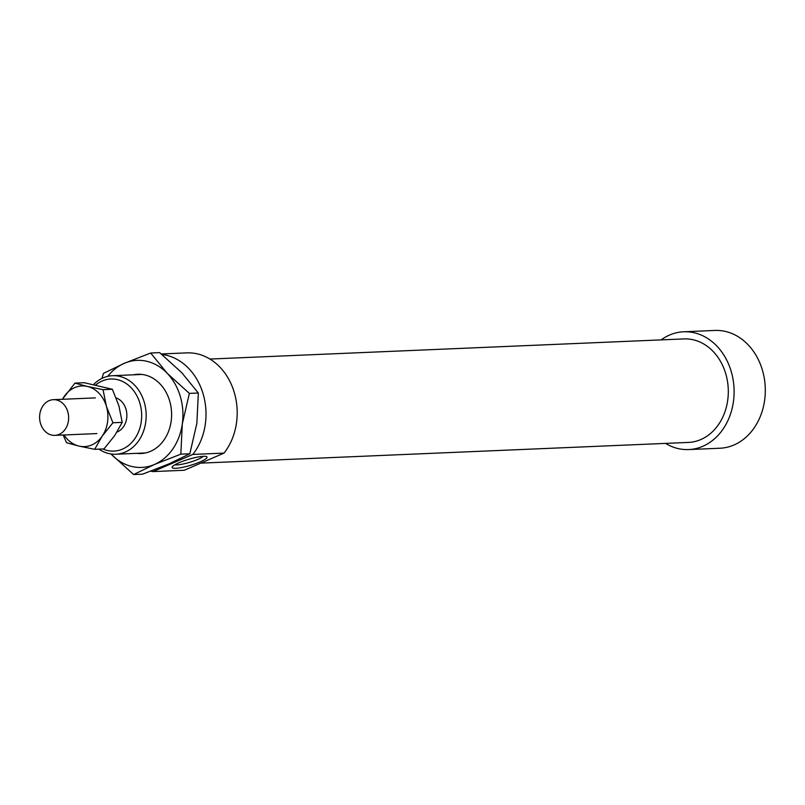 <?xml version="1.0" encoding="UTF-8"?>
<svg xmlns="http://www.w3.org/2000/svg" width="805" height="805" viewBox="0 0 805 805"><rect width="100%" height="100%" fill="white"/><g stroke="black" fill="none" stroke-linecap="round" stroke-linejoin="round"><path stroke-width="1.21" d="M67.992 412.522A17.861 14.52 -92.4 0 0 53.361 399.672A17.861 14.52 -92.4 0 0 40.25 422.504A17.861 14.52 -92.4 0 0 54.881 435.364A17.861 14.52 -92.4 0 0 67.992 412.522M192.838 454.433L224.031 453.104L184.265 470.261L153.071 471.589L192.838 454.433A58.946 47.918 -92.4 0 0 202.84 392.991A58.946 47.918 -92.4 0 0 161.886 354.452M224.031 453.104A58.946 47.918 -92.4 0 0 232.806 388.07A58.946 47.918 -92.4 0 0 186.77 352.882L161.302 353.969M200.787 463.137L688.376 442.428A51.802 42.102 -92.4 0 0 700.763 439.57A51.802 42.102 -92.4 0 0 727.448 381.137A51.802 42.102 -92.4 0 0 683.988 338.915L209.914 359.05M665.534 443.394A58.946 47.918 -92.4 0 0 688.688 449.562L719.871 448.244A58.946 47.918 -92.4 0 0 733.959 444.984A58.946 47.918 -92.4 0 0 764.327 378.501A58.946 47.918 -92.4 0 0 714.87 330.452L683.676 331.781A58.946 47.918 -92.4 0 0 669.599 335.031A58.946 47.918 -92.4 0 0 661.136 339.891M688.688 449.562A58.946 47.918 -92.4 0 0 702.765 446.312A58.946 47.918 -92.4 0 0 733.134 379.829A58.946 47.918 -92.4 0 0 683.676 331.781M116.987 432.064A17.861 14.52 -92.4 0 0 117.369 431.903A17.861 14.52 -92.4 0 0 126.848 414.575A17.861 14.52 -92.4 0 0 116.151 397.901M174.866 464.777A15.537 2.687 163.4 0 0 176.979 464.888A15.537 2.687 163.4 0 0 191.781 461.668A15.537 2.687 163.4 0 0 203.273 456.314M203.494 456.304A18.223 3.15 -16.6 0 1 206.623 456.646A18.223 3.15 -16.6 0 1 197.034 463.127A18.223 3.15 -16.6 0 1 175.691 468.299A18.223 3.15 -16.6 0 1 172.24 466.9A18.223 3.15 -16.6 0 1 185.039 460.45A18.223 3.15 -16.6 0 1 203.494 456.304M98.924 449.13A39.294 31.938 -92.4 0 0 115.88 454.231A39.294 31.938 -92.4 0 0 125.268 452.058A39.294 31.938 -92.4 0 0 145.514 407.733A39.294 31.938 -92.4 0 0 112.539 375.704A39.294 31.938 -92.4 0 0 103.151 377.867A39.294 31.938 -92.4 0 0 93.561 384.538M95.684 384.991A36.084 29.332 87.6 0 1 102.185 380.986A36.084 29.332 87.6 0 1 139.869 403.164A36.084 29.332 87.6 0 1 122.491 449.099A36.084 29.332 87.6 0 1 102.849 448.969M150.746 471.167A58.946 47.918 -92.4 0 0 153.071 471.589M133.389 374.818A39.656 32.23 87.6 0 1 170.449 403.999A39.656 32.23 87.6 0 1 150.525 451.323A39.656 32.23 87.6 0 1 136.719 453.346M133.63 474.548L111.503 454.473A53.583 43.561 -92.4 0 0 154.449 464.475A53.583 43.561 -92.4 0 0 182.312 423.903L180.833 454.171L154.449 464.475L133.63 474.548L142.606 474.165L169 463.861L189.819 453.789L196.873 423.289L198.342 393.021L181.789 372.705L159.662 352.63L150.676 353.013L167.239 373.329L189.366 393.404L182.312 423.903A53.583 43.561 -92.4 0 0 180.25 396.251A53.583 43.561 -92.4 0 0 167.239 373.329A53.583 43.561 -92.4 0 0 124.292 363.317L150.676 353.013M101.963 378.42L103.473 373.379L124.292 363.317A53.583 43.561 -92.4 0 0 107.739 376.358M180.833 454.171L189.819 453.789M189.366 393.404L198.342 393.021M62.377 399.29L74.946 383.12L87.413 386.46A30.369 24.683 -92.4 0 0 74.684 387.618A30.369 24.683 -92.4 0 0 64.249 396.452A30.369 24.683 -92.4 0 0 62.528 399.28M102.215 436.109L94.678 449.311L79.051 446.101A30.369 24.683 -92.4 0 0 91.78 444.944A30.369 24.683 -92.4 0 0 102.215 436.109A30.369 24.683 -92.4 0 0 106.401 406.284A30.369 24.683 -92.4 0 0 87.413 386.46L103.04 389.67L106.401 406.284L112.911 422.766L102.215 436.109M94.678 449.311L103.996 448.918L114.692 435.575L122.229 422.363L118.878 405.75L112.358 389.268L84.263 382.717L74.946 383.12M64.048 434.972A30.369 24.683 -92.4 0 0 79.051 446.101L66.573 442.76L63.132 435.012M103.04 389.67L112.358 389.268M112.911 422.766L122.229 422.363M95.362 397.891L53.361 399.672M96.882 433.583L54.881 435.364M142.012 374.446L112.539 375.704M145.353 452.974L115.88 454.231"/></g></svg>
